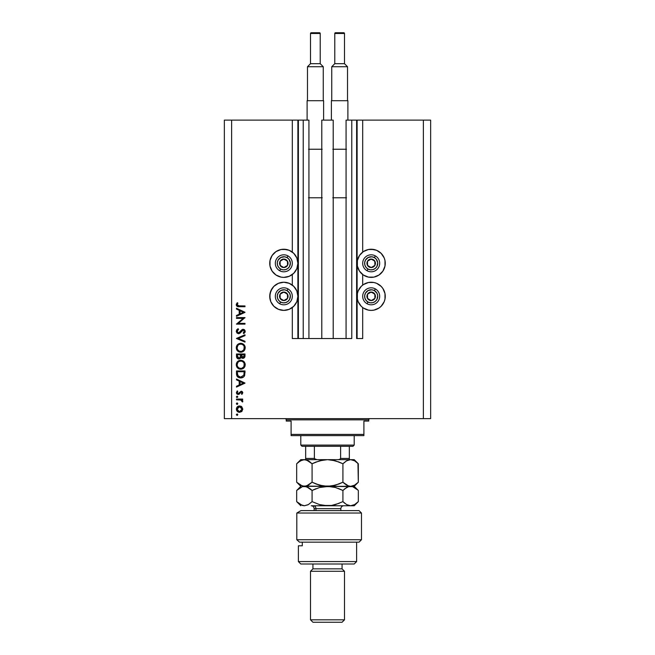 <?xml version="1.0" encoding="UTF-8"?>
<svg xmlns="http://www.w3.org/2000/svg" width="655" height="655" viewBox="0 0 655 655"><rect width="100%" height="100%" fill="white"/><g stroke="black" fill="none" stroke-linecap="round" stroke-linejoin="round"><path stroke-width="0.98" d="M292.31 338.545L292.31 307.539L292.31 338.545L297.894 338.545L297.894 120.119L292.31 120.119L292.31 252.085L292.31 120.119L231.633 120.119L231.633 418.635L423.367 418.635L423.367 120.119L357.106 120.119L357.106 338.545L356.623 338.545L356.623 120.119L346.069 120.119L346.069 338.545L346.069 120.119L351.768 120.119L351.768 338.545L351.768 120.119L356.623 120.119L356.623 338.545L362.69 338.545L362.69 307.539L362.69 338.545L357.106 338.545L357.106 120.119L356.623 120.119L362.69 120.119L362.69 252.085L362.69 120.119L423.367 120.119L423.367 418.635L430.646 418.635L430.646 120.119L430.646 418.635L231.633 418.635L231.633 120.119L224.354 120.119L224.354 418.635L224.354 120.119L298.377 120.119L298.377 338.545L297.894 338.545L297.894 120.119L298.377 120.119L298.377 338.545L303.232 338.545L303.232 120.119L298.377 120.119L303.232 120.119L303.232 338.545L308.931 338.545L308.931 120.119L303.232 120.119L308.931 120.119L308.931 338.545L321.793 338.545L321.793 120.119L333.207 120.119L333.207 338.545L321.793 338.545L321.793 120.119L333.207 120.119L333.207 338.545L351.768 338.545L292.31 338.545M292.31 285.089L292.31 274.535L292.31 285.089M362.69 285.089L362.69 274.535L362.69 285.089M368.438 249.506L371.188 249.236A14.074 14.074 0 0 1 385.263 263.31A14.074 14.074 0 0 1 371.188 277.384A14.074 14.074 0 0 1 357.106 263.31A14.074 14.074 0 0 1 371.188 249.236L376.568 250.3L381.136 253.354L384.19 257.923L384.993 260.559L384.993 266.053L382.888 271.129L379.008 275.01L373.931 277.114L368.438 277.114L363.361 275.01L359.48 271.129L357.376 266.053L357.376 260.559L359.48 255.491L363.361 251.602L368.438 249.506L373.931 249.506M382.888 288.495L384.993 293.571L384.993 299.057L384.19 301.701L381.136 306.27L379.008 308.022L373.931 310.118L371.188 310.388A14.074 14.074 0 0 1 357.106 296.314A14.074 14.074 0 0 1 371.188 282.24A14.074 14.074 0 0 1 385.263 296.314A14.074 14.074 0 0 1 371.188 310.388L368.438 310.118L363.361 308.022L361.232 306.27L358.179 301.701L357.376 299.057L357.376 293.571L358.179 290.926L361.232 286.358L363.361 284.614L368.438 282.51L373.931 282.51L376.568 283.312L381.136 286.358L382.888 288.495L384.993 293.571L385.14 298.148M281.069 249.506L283.811 249.236A14.074 14.074 0 0 1 297.894 263.31A14.074 14.074 0 0 1 283.811 277.384A14.074 14.074 0 0 1 269.737 263.31A14.074 14.074 0 0 1 283.811 249.236L289.199 250.3L293.767 253.354L296.821 257.923L297.894 263.31L296.821 268.697L293.767 273.258L289.199 276.312L283.811 277.384L281.069 277.114L275.992 275.01L272.112 271.129L270.007 266.053L270.007 260.559L272.112 255.491L275.992 251.602L281.069 249.506L286.562 249.506M283.811 282.24A14.074 14.074 0 0 1 297.894 296.314A14.074 14.074 0 0 1 283.811 310.388L278.432 309.316L273.864 306.27L270.81 301.701L269.737 296.314L270.81 290.926L273.864 286.358L278.432 283.312L283.811 282.24L289.199 283.312L293.767 286.358L296.821 290.926L297.894 296.314L296.821 301.701L293.767 306.27L289.199 309.316L283.811 310.388A14.074 14.074 0 0 1 269.737 296.314A14.074 14.074 0 0 1 283.811 282.24M236.488 318.363L243.161 318.363L236.488 318.363L236.488 317.601L244.986 317.601L238.297 323.373L244.986 323.373L244.986 324.135L236.488 324.135L243.161 318.363L236.488 324.135L244.986 324.135L244.986 323.373L238.297 323.373L244.986 317.601L236.488 317.601L236.488 318.363L236.488 317.601L244.986 317.765M238.338 333.706L236.93 332.986L236.283 331.528L236.807 329.735L238.125 328.712L238.559 329.432L237.143 331.291L238.223 332.904L239.534 332.56L242.702 329.326L244.356 329.612L245.166 330.947L244.962 332.363L243.766 333.608L243.242 332.92L244.315 331.037L243.259 330.014L239.992 333.19L238.567 333.723L243.259 330.014L244.331 331.266L243.242 332.92L243.766 333.608L245.199 331.348L243.218 329.252L241.924 329.727L238.584 332.961L237.143 331.291L238.559 329.432L238.125 328.712L236.275 331.291L238.788 333.706M244.986 341.288L244.986 342.106L236.488 338.512L244.986 334.811L244.986 335.622L238.289 338.455L244.986 341.288L244.986 342.106L236.488 338.512L244.986 342.106L244.986 341.288L238.289 338.455L244.986 335.622L244.986 334.811L236.488 338.406L244.986 334.811L244.986 335.622M240.483 343.31L240.696 343.302C237.978 343.564 236.504 345.054 236.275 347.78L237.552 344.62L240.696 343.302L243.881 344.571L245.199 347.494L243.93 350.924L240.737 352.234L237.577 350.941L236.275 347.78C236.52 350.507 238.011 351.989 240.737 352.234C243.496 351.981 244.986 350.474 245.199 347.715C244.929 345.005 243.423 343.531 240.696 343.302L241.58 343.384M240.483 360.299L240.696 360.291C237.978 360.553 236.504 362.043 236.275 364.769L237.552 361.609L240.696 360.291L243.881 361.56L245.199 364.483L243.93 367.905L240.737 369.224L237.577 367.93L236.275 364.769C236.52 367.496 238.011 368.978 240.737 369.224C243.496 368.97 244.986 367.463 245.199 364.704C244.929 361.994 243.423 360.52 240.696 360.291L240.917 360.299M236.488 379.851L236.488 379.024L244.986 383.052L236.488 387.08L236.488 386.253L239.214 384.993L239.214 381.144L236.488 379.851L236.488 379.024L236.488 379.851L239.214 381.144L239.214 384.993L236.488 386.253L236.488 387.08L244.986 383.159L236.488 387.08L236.488 386.253M236.381 414.689L237.085 413.976L236.381 414.689L237.085 413.976L237.798 414.689L237.085 415.393L236.381 414.689L237.085 413.976L237.798 414.689L237.085 415.393L236.43 414.418L237.593 414.189L237.364 415.344L236.381 414.689L237.085 415.393L237.798 414.689L237.085 413.976L237.798 414.689L236.954 415.385M239.574 405.92L241.777 406.771L242.809 409.138L241.785 411.496L239.574 412.347L237.298 411.414L236.381 409.138L237.298 406.861L239.574 405.92C237.609 406.1 236.545 407.173 236.381 409.138C236.545 411.094 237.609 412.167 239.574 412.347L241.785 411.496L242.809 409.138L241.777 406.771L239.574 405.92M237.085 404.397L236.586 403.185L237.364 403.03L237.798 403.685L237.364 404.348L236.586 404.192L236.381 403.685L237.085 404.397L237.798 403.685L237.085 402.981L237.798 403.693L237.085 404.397L236.381 403.685L237.085 402.981L237.798 403.685L237.085 404.397L236.381 403.685L237.085 402.981L237.798 403.685L237.085 402.981L236.381 403.685L236.954 402.997M236.488 399.82L236.488 399.059L236.488 399.82L236.488 399.059L242.694 399.059L242.694 399.82L241.785 399.82L242.727 400.868L242.596 401.998L240.942 400.025L236.488 399.82L240.704 399.959L242.596 401.998L242.809 401.335L241.785 399.82L242.694 399.82L242.694 399.059L236.488 399.059L242.694 399.059L242.694 399.82M236.381 396.832L237.085 397.536L236.381 396.824L237.085 396.119L237.798 396.824L237.085 397.536L236.381 396.824L237.085 396.119L237.798 396.824L237.085 397.536L236.381 396.824L237.225 396.136L237.749 397.102L236.586 397.331L236.381 396.824L237.085 397.536L237.798 396.824L237.085 396.119L237.798 396.832M237.225 390.896L237.798 391.395L237.143 392.632L238.142 393.72L241.179 391.215L242.334 391.657L242.809 392.787L241.924 394.375L241.392 393.86L242.031 392.632L241.212 391.985L238.911 394.326L237.167 394.187L236.381 392.664L237.225 390.896L237.798 391.395L237.208 393.033L238.043 393.72L241.179 391.215L238.142 393.72L237.143 392.632L237.798 391.395L237.225 390.896L236.381 392.664L238.174 394.49L241.212 391.985L242.047 392.787L241.392 393.86L241.924 394.375L242.809 392.787L241.924 394.375L241.621 393.647M236.488 373.596C236.512 376.33 237.896 377.771 240.631 377.935L238.183 377.28L236.995 376.076L236.488 370.967L244.986 370.967L244.413 375.954L243.087 377.313L240.631 377.935C242.555 377.951 243.906 377.1 244.675 375.372L244.986 370.967L236.488 370.967L236.488 373.596L236.488 370.967L244.986 370.967L244.986 372.679M236.488 356.271L236.488 353.978L236.488 356.271L236.488 353.978L244.986 353.978L244.782 357.073L243.365 358.277L241.073 357.352L239.959 358.735L238.395 358.932L237.11 358.162L236.488 356.271C236.529 357.884 237.331 358.793 238.903 358.981L241.073 357.352L242.882 358.334C244.381 358.113 245.076 357.212 244.986 355.632L244.986 353.978L236.488 353.978L244.986 353.978L244.986 355.632M236.488 309.07L236.488 308.235L244.986 312.263L236.488 316.299L236.488 315.464L239.214 314.212L239.214 310.364L236.488 309.07L236.488 308.235L236.488 309.07L239.214 310.364L239.214 314.212L236.488 315.464L236.488 316.299L244.986 312.378L236.488 316.299L236.488 315.464M237.249 302.684L237.904 303.134L237.159 304.952L237.929 305.836L244.986 305.95L244.986 306.712L237.225 306.434L236.275 304.583L237.249 302.684L237.904 303.134L237.143 304.772L237.904 303.134L237.249 302.684L236.275 304.731C236.553 306.286 237.544 306.941 239.247 306.712L244.986 306.712L244.986 305.95L239.337 305.95L237.143 304.772L237.593 305.656M430.646 120.119L423.367 120.119L430.646 120.119M224.354 418.635L231.633 418.635L224.354 418.635M278.432 309.316L273.864 306.27M270.007 299.057L270.007 293.571L272.112 288.495M291.639 308.022L289.199 309.316M272.112 271.129L270.007 266.053L270.007 260.559M379.008 308.022L376.568 309.316M365.801 309.316L363.361 308.022M384.993 260.559L384.993 266.053L382.888 271.129M237.085 413.976L237.798 414.689M242.014 411.258L241.556 411.692M237.888 411.872L238.346 412.11M236.602 410.374L237.298 411.414M236.439 408.499L237.298 406.861M237.298 406.853L237.781 406.46M240.778 406.141L241.548 406.575M237.536 407.77L237.143 409.129L237.749 410.783M241.138 407.238L239.574 406.681L237.839 407.394M241.31 410.865L242.047 409.129L239.574 411.586L241.302 410.873M240.516 411.406L241.138 411.029M239.1 411.536L237.143 409.129L239.574 406.681L242.047 409.129L241.31 407.402M237.831 410.865L238.641 411.406M237.184 408.663L237.184 409.612M242.677 401.842L242.809 401.335L242.596 401.998L241.932 401.581L241.433 400.254M236.381 396.824L237.085 396.119L236.381 396.824L237.085 396.119L237.798 396.824M241.392 393.86L242.047 392.787L241.212 391.985L239.132 394.195L237.994 394.482M241.376 392.001L240.008 393.082L240.451 392.386M237.167 394.187L236.594 393.557M237.798 391.395L237.192 392.271M237.159 392.451L237.208 393.008M237.937 393.704L238.854 393.401M238.043 393.72L239.378 392.574L238.788 393.467M242.809 392.787L241.335 391.223M244.986 383.052L236.488 379.024L244.986 383.052M243.332 383.101L240.082 384.591L240.082 381.562L243.332 383.101L240.082 381.562L240.082 384.591L243.332 383.101M244.413 375.962L244.102 376.428M243.39 377.108L242.014 377.763M240.197 377.919L239.779 377.869M238.559 377.493L237.839 377.034M236.995 376.076L237.675 376.903M236.529 374.447L236.496 374.038M244.11 372.327L243.873 374.93L244.11 372.327M243.791 375.184L240.631 377.174L242.26 376.838M237.454 374.529L237.364 372.703L238.027 376.003L240.631 377.174L237.749 375.561M237.364 371.729L244.11 371.729L237.364 371.729L237.364 372.703L237.364 371.729M241.236 377.133L241.687 377.043M243.775 375.225L243.914 374.775M239.149 376.887L239.869 377.1M237.397 373.923L237.438 374.398M241.138 360.307L241.58 360.373M241.941 360.455L243.185 361.011M243.603 361.306L243.193 361.011M243.93 361.609L244.438 362.223M245.011 363.402L245.117 363.82M245.117 363.836L245.183 364.262M245.035 366.006L244.708 366.841M241.187 369.199L240.303 369.199M239.026 368.904L239.443 369.043M236.815 366.939L237.569 367.922M237.11 367.389L236.823 366.956M236.586 363.058L236.349 363.902M236.905 362.428L238.223 361.036M237.798 362.592L237.143 364.737C237.315 362.518 238.502 361.29 240.704 361.052C242.923 361.273 244.135 362.502 244.331 364.737L244.331 364.737C244.151 366.988 242.956 368.225 240.745 368.462C238.51 368.241 237.306 366.996 237.143 364.737L237.225 365.555M238.158 362.149L238.69 361.683L238.158 362.149M243.079 361.937L241.417 361.118L239.353 361.314M243.93 366.448L244.168 363.64M237.74 366.825L239.337 368.184L241.474 368.388M241.777 368.315L243.742 366.784M244.151 365.891L244.266 365.457M237.208 365.457L237.446 366.268M238.707 367.84L239.607 368.282M239.312 361.331L241.065 361.069M237.397 363.345L237.225 363.926M244.266 364.024L243.938 363.066M244.053 363.337L243.578 362.485M243.726 362.698L243.267 362.117M242.882 358.334L242.309 358.26M241.834 358.08L241.408 357.769M238.387 358.932L237.97 358.801M236.823 357.736L236.627 357.27M236.553 356.967L236.496 356.525M238.142 357.99L237.609 357.401L239.165 358.203M237.429 356.828L237.609 357.401M241.417 355.911L241.834 357.098L242.866 357.573L241.392 354.74L244.11 354.74L244.11 355.771L242.669 357.556L243.332 357.483M243.169 357.532L243.947 356.836L244.11 354.74L241.392 354.74L241.458 356.246M240.516 354.74L240.516 355.239L240.516 354.74L237.364 354.74L240.516 354.74M240.09 357.597L240.516 355.239L240.418 356.836L238.903 358.219L237.364 355.821L237.405 356.623L237.364 354.74L237.364 355.821M237.405 356.639L238.903 358.219L239.583 358.048M243.996 356.688L244.11 355.771M241.392 355.247L241.408 355.829M244.176 344.89L244.7 345.668M244.855 346.004L244.438 345.234M245.011 346.413L245.117 346.831M245.117 346.847L245.183 347.273M244.7 349.868L243.922 350.924M241.687 352.144L241.179 352.218M241.187 352.21L240.303 352.21M239.026 351.915L239.443 352.054M236.602 349.508L237.896 351.236M237.11 350.4L236.823 349.966M236.586 346.069L236.349 346.913M236.905 345.439L238.543 343.85M242.415 343.629L241.941 343.466M237.798 345.603L237.143 347.748C237.315 345.529 238.502 344.301 240.704 344.063C242.923 344.284 244.135 345.512 244.331 347.748L244.331 347.748C244.151 349.999 242.956 351.236 240.745 351.473C238.51 351.252 237.306 350.007 237.143 347.748L237.225 348.566M238.158 345.16L238.69 344.694L238.158 345.16M243.079 344.948L241.417 344.129L239.353 344.325M243.93 349.459L244.168 346.659M237.74 349.844L239.337 351.195L241.474 351.399M241.777 351.326L243.742 349.795M244.151 348.902L244.266 348.468M237.208 348.468L237.446 349.279M238.707 350.851L239.607 351.301M239.312 344.342L241.065 344.08M237.397 346.356L237.225 346.937M244.266 347.035L243.938 346.077M244.053 346.348L243.578 345.496M243.726 345.709L243.267 345.128M236.52 330.185L236.979 329.539M237.528 329.08L238.125 328.712L238.559 329.432L238.052 329.76M237.839 329.932L237.266 330.693M237.175 330.988L237.167 331.602M238.584 332.961L239.534 332.56M240.467 331.536L240.77 331.119M241.842 329.801L243.218 329.252M245.175 331.7L244.855 332.552M244.045 333.403L243.472 332.74M243.242 332.92L243.766 332.47M243.824 332.412L244.249 331.774M243.48 330.038L241.31 331.717L243.373 330.022M239.427 333.526L239.018 333.665M238.24 332.912L237.519 332.437M244.986 323.373L244.986 324.135L236.488 323.963M244.986 312.263L236.488 308.235L244.986 312.263M243.332 312.312L240.082 313.81L240.082 310.773L243.332 312.312L240.082 310.773L240.082 313.81L243.332 312.312M244.986 305.95L244.986 306.712L238.191 306.671M236.496 305.721L236.324 305.246M236.291 304.444L236.406 303.961M237.143 304.772L237.732 303.396M238.633 411.397L239.812 411.569M241.859 410.079L241.998 408.654M239.574 406.681L239.091 406.73M237.364 372.703L237.372 373.309M240.139 377.141L240.901 377.165M244.004 374.292L244.069 373.637M237.397 366.153L237.716 366.8M240.385 368.446L241.106 368.446M241.458 368.397L243.054 367.611M237.2 364.033L237.143 364.737M240.229 357.36L240.451 356.639M237.397 349.164L237.716 349.811M240.385 351.457L241.106 351.457M241.458 351.407L243.054 350.622M237.2 347.044L237.143 347.748M282.944 267.035L283.869 267.551A4.249 4.249 0 0 1 281.74 267.011L282.018 266.519L282.944 267.035L282.018 266.519L281.74 267.011L282.772 267.42L284.966 267.396L287.52 265.381L287.905 262.156L285.891 259.601L282.665 259.216L280.111 261.23L279.726 264.456L281.74 267.011A4.249 4.249 0 0 1 283.762 259.061A4.249 4.249 0 0 1 287.52 265.381L287.463 261.14L286.554 260.625L283.762 259.061L280.111 261.23L280.168 265.48L282.018 266.519L280.168 265.48L280.111 261.23L283.762 259.061L287.463 261.14L287.52 265.381A4.249 4.249 0 0 1 283.869 267.551L287.52 265.381L283.869 267.551L282.944 267.035M287.021 257.595A6.55 6.55 0 0 1 289.535 266.511A6.55 6.55 0 0 1 280.61 269.025L279.66 270.72A8.49 8.49 0 0 0 291.229 267.461A8.49 8.49 0 0 0 287.971 255.9L287.021 257.595L288.961 259.249L290.345 262.794L289.535 266.511L287.873 268.452L285.596 269.614L283.042 269.819L280.61 269.025L278.67 267.363L277.507 265.087L277.311 262.54L278.097 260.109L280.839 257.472L284.589 256.801L287.021 257.595L287.971 255.9A8.49 8.49 0 0 1 291.229 267.461A8.49 8.49 0 0 1 279.66 270.72A8.49 8.49 0 0 1 276.402 259.159A8.49 8.49 0 0 1 287.971 255.9A8.49 8.49 0 0 0 276.402 259.159A8.49 8.49 0 0 0 279.66 270.72L280.61 269.025A6.55 6.55 0 0 1 278.097 260.109A6.55 6.55 0 0 1 287.021 257.595M370.312 267.035L371.238 267.551A4.249 4.249 0 0 1 369.109 267.011L369.387 266.519L370.312 267.035L369.387 266.519L369.109 267.011L370.14 267.42L372.335 267.396L374.889 265.381L375.274 262.156L373.26 259.601L370.034 259.216L367.48 261.23L367.095 264.456L369.109 267.011A4.249 4.249 0 0 1 371.131 259.061A4.249 4.249 0 0 1 374.889 265.381L374.832 261.14L373.923 260.625L371.131 259.061L367.48 261.23L367.537 265.48L369.387 266.519L367.537 265.48L367.48 261.23L371.131 259.061L374.832 261.14L374.889 265.381A4.249 4.249 0 0 1 371.238 267.551L374.889 265.381L371.238 267.551L370.312 267.035M374.39 257.595A6.55 6.55 0 0 1 376.903 266.511A6.55 6.55 0 0 1 367.979 269.025L367.029 270.72A8.49 8.49 0 0 0 378.598 267.461A8.49 8.49 0 0 0 375.34 255.9L374.39 257.595L376.33 259.249L377.714 262.794L376.903 266.511L375.241 268.452L372.965 269.614L370.411 269.819L367.979 269.025L366.039 267.363L364.876 265.087L364.679 262.54L365.465 260.109L368.208 257.472L371.958 256.801L374.39 257.595L375.34 255.9A8.49 8.49 0 0 1 378.598 267.461A8.49 8.49 0 0 1 367.029 270.72A8.49 8.49 0 0 1 363.771 259.159A8.49 8.49 0 0 1 375.34 255.9A8.49 8.49 0 0 0 363.771 259.159A8.49 8.49 0 0 0 367.029 270.72L367.979 269.025A6.55 6.55 0 0 1 365.465 260.109A6.55 6.55 0 0 1 374.39 257.595M370.312 300.039L371.238 300.563A4.249 4.249 0 0 1 369.109 300.023L369.387 299.523L370.312 300.039L369.387 299.523L369.109 300.023L370.14 300.432L372.335 300.399L374.889 298.393L375.274 295.159L373.26 292.605L370.034 292.228L367.48 294.234L367.095 297.468L369.109 300.023A4.249 4.249 0 0 1 371.131 292.065A4.249 4.249 0 0 1 374.889 298.393L374.832 294.144L373.923 293.628L371.131 292.065L367.48 294.234L367.537 298.483L369.387 299.523L367.537 298.483L367.48 294.234L371.131 292.065L373.923 293.628L374.832 294.144L374.889 298.393A4.249 4.249 0 0 1 371.238 300.563L374.889 298.393L371.238 300.563L370.312 300.039M374.39 290.599A6.55 6.55 0 0 1 376.903 299.515A6.55 6.55 0 0 1 367.979 302.029L367.029 303.724A8.49 8.49 0 0 0 378.598 300.465A8.49 8.49 0 0 0 375.34 288.904L374.39 290.599L377.026 293.342L377.714 295.798L376.903 299.515L375.241 301.464L372.965 302.618L370.411 302.823L367.979 302.029L366.039 300.367L364.876 298.09L364.679 295.544L365.465 293.113L368.208 290.476L371.958 289.805L374.39 290.599L375.34 288.904A8.49 8.49 0 0 1 378.598 300.465A8.49 8.49 0 0 1 367.029 303.724A8.49 8.49 0 0 1 363.771 292.163A8.49 8.49 0 0 1 375.34 288.904A8.49 8.49 0 0 0 363.771 292.163A8.49 8.49 0 0 0 367.029 303.724L367.979 302.029A6.55 6.55 0 0 1 365.465 293.113A6.55 6.55 0 0 1 374.39 290.599M282.944 300.039L283.869 300.563A4.249 4.249 0 0 1 281.74 300.023L282.018 299.523L282.944 300.039L282.018 299.523L281.74 300.023L282.772 300.432L284.966 300.399L287.52 298.393L287.905 295.159L285.891 292.605L282.665 292.228L280.111 294.234L279.726 297.468L281.74 300.023A4.249 4.249 0 0 1 283.762 292.065A4.249 4.249 0 0 1 287.52 298.393L287.463 294.144L286.554 293.628L283.762 292.065L280.111 294.234L280.168 298.483L282.018 299.523L280.168 298.483L280.111 294.234L283.762 292.065L286.554 293.628L287.463 294.144L287.52 298.393A4.249 4.249 0 0 1 283.869 300.563L287.52 298.393L283.869 300.563L282.944 300.039M287.021 290.599A6.55 6.55 0 0 1 289.535 299.515A6.55 6.55 0 0 1 280.61 302.029L279.66 303.724A8.49 8.49 0 0 0 291.229 300.465A8.49 8.49 0 0 0 287.971 288.904L287.021 290.599L289.657 293.342L290.345 295.798L289.535 299.515L287.873 301.464L285.596 302.618L283.042 302.823L280.61 302.029L278.67 300.367L277.507 298.09L277.311 295.544L278.097 293.113L280.839 290.476L284.589 289.805L287.021 290.599L287.971 288.904A8.49 8.49 0 0 1 291.229 300.465A8.49 8.49 0 0 1 279.66 303.724A8.49 8.49 0 0 1 276.402 292.163A8.49 8.49 0 0 1 287.971 288.904A8.49 8.49 0 0 0 276.402 292.163A8.49 8.49 0 0 0 279.66 303.724L280.61 302.029A6.55 6.55 0 0 1 278.097 293.113A6.55 6.55 0 0 1 287.021 290.599M285.031 418.635A1.212 1.212 0 0 1 286.243 419.847L286.243 421.059L291.098 421.059L291.098 434.404L363.902 434.404L363.902 421.059L368.757 421.059L368.757 419.847A1.212 1.212 0 0 1 369.969 418.635A1.212 1.212 0 0 0 368.757 419.847L286.243 419.847A1.212 1.212 0 0 0 285.031 418.635M368.446 421.059L363.902 421.059L363.902 435.616L291.098 435.616L363.902 435.616L363.902 434.404L291.098 434.404L291.098 421.059L286.243 421.059L286.243 419.847L368.757 419.847L368.757 421.059M291.098 434.404L291.098 435.616L291.098 434.404M340.625 446.301L352.979 446.301L354.199 445.081L300.801 445.081L302.02 446.301L340.625 446.301L302.02 446.301L300.801 445.081L354.199 445.081L354.199 435.616L354.199 445.081L352.979 446.301L340.625 446.301L340.625 458.434L339.577 459.433L338.078 459.646L339.577 459.433L340.625 458.434L349.344 458.434L349.344 446.301L349.344 459.638L349.344 458.434L340.625 458.434L340.625 446.301M300.801 435.616L300.801 445.081L300.801 435.616M314.416 458.656L316.922 459.646L314.85 459.163M305.656 458.795L305.656 446.301L305.656 458.434L314.375 458.434L314.375 446.301L314.375 458.434L305.656 458.434L305.656 459.597M296.805 513.037L300.915 510.613L296.805 513.037L296.805 539.736L361.478 539.736L296.805 539.736L299.515 542.16L359.046 542.16L299.515 542.16L296.805 539.736L296.805 513.037L361.478 513.037L296.805 513.037L300.915 510.613L296.805 513.037M359.046 510.613L361.478 513.037L359.046 510.613L300.915 510.613L359.046 510.613M298.377 561.581L300.801 564.004L354.199 564.004L356.623 561.581L298.377 561.581L356.623 561.581L356.623 542.16L356.623 561.581L354.199 564.004L300.801 564.004L298.377 561.581L298.377 545.803L298.377 561.581M344.489 571.283L342.066 568.859L312.934 568.859L310.511 571.283L344.489 571.283L310.511 571.283L310.511 619.827L312.934 622.25L342.066 622.25L344.489 619.827L310.511 619.827L344.489 619.827L344.489 571.283L344.489 619.827L342.066 622.25L312.934 622.25L310.511 619.827L310.511 571.283L312.934 568.859L342.066 568.859L342.066 564.004L342.066 568.859L344.489 571.283M312.934 564.004L312.934 568.859L312.934 564.004M302.282 545.803L298.377 545.803L302.282 545.803L302.282 542.16L302.282 545.803M340.846 510.613L340.846 508.673L315.939 508.673A2.915 2.522 90 0 0 313.418 505.758A2.915 2.522 -90 0 1 315.939 508.673L315.939 510.613L315.939 508.673L314.154 508.673C313.974 506.904 313.008 505.93 311.24 505.758L327.5 505.758L311.248 505.758M343.973 462.774L346.634 460.809L350.622 459.646L354.576 460.792L358.326 463.773L358.326 482.211L354.601 485.183L350.622 486.346L348.624 486.043L342.917 482.211L342.917 463.773L346.634 460.809L350.622 459.646L327.5 459.646L335.417 460.792L342.917 463.773L342.917 482.211L335.466 485.183L327.5 486.346L319.583 485.191L312.083 482.211L312.083 463.773L319.534 460.809L327.5 459.646L304.378 459.646L308.349 460.801L312.083 463.773L312.083 482.211L308.349 485.183L304.378 486.346L300.416 485.191L296.674 482.211L296.674 463.773L300.408 460.801L304.378 459.646L302.389 459.941M304.493 459.646L300.801 459.646L296.674 463.773L298.516 462.111L296.674 463.773L296.674 482.211L297.46 482.972M304.493 486.346L327.5 486.346L302.389 486.043M306.376 486.043L304.378 486.346L308.349 487.492L312.083 490.472L319.534 487.508L331.52 486.043L323.513 486.043L315.759 483.873L319.534 485.183L312.083 482.211L315.759 483.873L312.083 482.211L306.393 486.043M316.054 461.996L312.083 463.773L306.393 459.949L310.257 462.119L308.358 460.809M338.946 483.996L342.917 482.211L348.616 486.043L342.917 482.211L344.751 483.873M342.917 463.773L338.332 461.759M333.731 460.367L331.52 459.949M338.971 483.979L331.553 486.035L327.5 486.346L350.622 486.346L352.627 486.043L350.622 486.346L347.617 485.674M354.543 485.208L358.326 482.211L357.949 463.412M345.652 484.553L346.651 485.183M307.49 485.625L308.341 485.191M302.381 486.043L296.674 482.211L300.801 486.346L296.674 490.472L298.508 488.81L296.674 490.472L296.674 501.632L296.674 490.472L302.373 486.64L306.393 486.64L312.083 490.472L310.249 488.81L312.083 490.472L312.083 501.632L308.341 504.604L304.378 505.758L300.416 504.604L296.674 501.632L302.356 505.455L304.378 505.758L307.981 504.808M342.917 482.211L339.241 483.873M352.627 486.64L327.5 486.346L335.417 487.492L342.917 490.472L346.634 487.508L348.591 486.649L354.199 486.346L350.622 486.346L354.65 485.15M354.044 485.478L354.511 485.232M333.788 460.375L327.5 459.646L331.487 459.941L339.233 462.111M316.029 462.004L313.147 463.257M308.366 460.809L306.409 459.949L300.801 459.646M312.067 463.756L311.559 463.257M315.759 462.111L323.447 459.949L327.5 459.646L304.378 459.646L302.373 459.949L298.475 462.143M327.5 459.646L354.199 459.646L350.622 459.646L354.576 460.792L357.605 463.077M344.792 488.769L348.607 486.64L352.505 486.608M356.484 488.81L352.611 486.64L357.949 490.096M306.409 486.649L307.252 486.952M316.029 488.704L313.147 489.956M333.788 487.074L327.5 486.346L323.48 486.64L331.487 486.64L335.417 487.492L342.917 490.472L338.332 488.458M347.117 487.246L347.641 487.001M354.199 505.758L327.5 505.758L354.199 505.758L358.326 501.632L354.601 504.596L350.622 505.758L346.659 504.612L342.917 501.632L344.751 503.294L342.917 501.632L335.466 504.596L331.553 505.455L323.513 505.464L319.583 504.612L312.083 501.632L319.558 504.604L312.083 501.632L308.341 504.604M347.543 505.054L350.622 505.758L352.636 505.455L350.622 505.758M339.233 503.294L331.553 505.455L327.5 505.758L319.583 504.612L312.083 501.632L312.083 490.472L319.534 487.508L327.5 486.346M356.492 503.294L354.773 504.497M299.507 504.039L300.227 504.497M298.508 488.81L302.373 486.64M339.241 488.81L342.917 490.472L342.917 501.632L342.917 490.472L344.849 488.728M358.326 490.472L358.326 501.632L358.326 490.472L354.199 486.346L358.326 482.211M354.601 504.596L352.644 505.455M342.917 501.632L346.659 504.604M333.731 487.058L331.52 486.64M340.715 508.673L315.939 508.673M310.511 33.479A0.729 0.729 0 0 1 311.24 32.75L319.493 32.75A0.729 0.729 0 0 1 320.221 33.479L320.221 63.691L323.251 66.728L323.251 100.706L323.251 66.728L307.482 66.728L310.511 63.691L310.511 33.479L310.511 63.691L320.221 63.691L320.221 33.479L310.511 33.479L320.221 33.479A0.729 0.729 0 0 0 319.493 32.75L311.24 32.75A0.729 0.729 0 0 0 310.511 33.479M307.482 100.706L307.482 66.728L307.482 100.706M307.113 100.706L323.619 100.706L323.619 120.119L323.619 100.706L307.113 100.706L307.113 120.119L307.113 100.706M308.538 149.242L322.194 149.242M308.931 197.777L321.793 197.777M321.793 149.242L308.931 149.242M308.505 197.777L322.227 197.777M307.482 66.728L323.251 66.728L320.221 63.691L310.511 63.691L307.482 66.728M334.779 33.479A0.729 0.729 0 0 1 335.507 32.75L343.76 32.75A0.729 0.729 0 0 1 344.489 33.479L344.489 63.691L347.518 66.728L347.518 100.706L347.518 66.728L331.749 66.728L334.779 63.691L334.779 33.479L334.779 63.691L344.489 63.691L344.489 33.479L334.779 33.479L344.489 33.479A0.729 0.729 0 0 0 343.76 32.75L335.507 32.75A0.729 0.729 0 0 0 334.779 33.479M331.749 100.706L331.749 66.728L331.749 100.706M331.381 100.706L347.887 100.706L347.887 120.119L347.887 100.706L331.381 100.706L331.381 120.119L331.381 100.706M332.805 149.242L346.462 149.242M333.207 197.777L346.069 197.777M346.069 149.242L333.207 149.242M332.773 197.777L346.495 197.777M331.749 66.728L347.518 66.728L344.489 63.691L334.779 63.691L331.749 66.728M361.478 513.037L361.478 539.736L359.046 542.16M354.199 459.646L358.326 463.773M300.801 505.758L296.674 501.632M314.154 508.673L314.154 510.613M340.846 508.673C341.026 506.904 341.992 505.93 343.76 505.758"/></g></svg>
